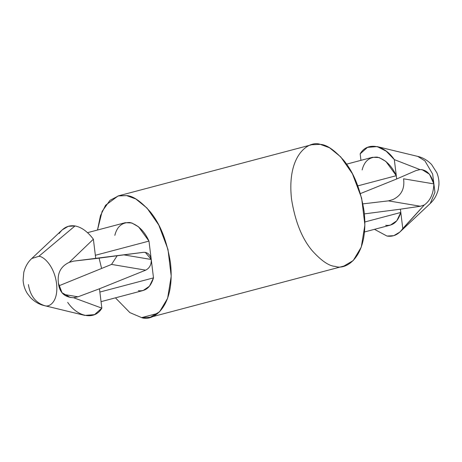 <?xml version="1.0" encoding="UTF-8"?>
<svg xmlns="http://www.w3.org/2000/svg" width="462" height="462" viewBox="0 0 462 462"><rect width="100%" height="100%" fill="white"/><g stroke="black" fill="none" stroke-linecap="round" stroke-linejoin="round"><path stroke-width="0.69" d="M362.139 169.941C364.333 161.146 369.386 156.866 377.287 157.109C385.458 159.569 391.793 165.766 396.292 175.687L357.836 185.863L396.292 175.687L394.317 159.609L419.987 169.594C426.57 169.577 431.19 174.347 433.853 183.899L403.58 178.806C404.885 188.715 401.282 195.657 392.769 199.636C401.282 195.657 404.885 188.715 403.58 178.806L433.853 183.899L429.51 174.255L422.031 169.635L419.987 169.594L416.008 170.576L396.696 178.967L360.412 193.578L396.696 178.967L396.292 175.687L385.88 161.429L379.111 157.548L372.505 157.294L346.569 164.154M101.045 301.651L143.133 290.517L149.457 286.221L153.5 277.876L99.867 292.059L101.842 308.142L73.579 297.719L77.991 296.812L99.463 288.779L145.697 270.16C149.642 268.11 151.49 264.553 151.241 259.488L123.903 254.885L151.241 259.488L145.328 252.356L143.509 252.321L73.614 261.134L69.236 262.364L93.376 239.201C87.572 231.56 81.451 227.137 75.023 225.941L68.22 226.334L62.214 229.891L31.774 258.501L38.831 256.323L75.023 225.941L38.831 256.323C43.006 256.058 54.112 265.182 56.555 283.501C58.599 301.75 49.313 307.444 44.895 305.728L44.231 305.59L44.895 305.728C35.747 302.945 30.244 295.899 28.39 284.592C30.244 295.899 35.747 302.945 44.895 305.728C49.313 307.444 58.599 301.75 56.555 283.501C54.112 265.182 43.006 256.058 38.831 256.323L31.774 258.501C27.939 262.006 25.277 266.614 23.781 272.343L23.1 280.359C23.464 285.308 24.919 289.749 27.46 293.676L30.457 297.528C34.575 301.755 39.166 304.441 44.231 305.59L84.829 315.407L94.537 314.628L101.842 308.142C94.987 320.31 77.882 317.434 67.689 302.391M73.579 297.719C64.518 297.314 59.471 292.475 58.426 283.194C57.121 273.285 60.724 266.343 69.236 262.364C60.724 266.343 57.121 273.285 58.426 283.194L62.006 292.717L70.276 297.459L73.579 297.719L101.842 308.142L99.463 288.779L77.991 296.812L63.56 294.381L77.991 296.812L73.579 297.719M59.223 233.454C63.363 227.489 68.63 224.982 75.023 225.941C81.451 227.137 87.572 231.56 93.376 239.201L95.351 255.284L148.983 241.1L138.577 226.842L131.803 222.961L125.196 222.707L87.526 232.669M114.83 235.354C117.03 226.553 122.078 222.274 129.978 222.522C138.155 224.982 144.49 231.173 148.983 241.1L151.241 259.488C151.49 264.553 149.642 268.11 145.697 270.16L111.544 264.414L58.888 285.822L111.544 264.414L145.697 270.16L99.463 288.779L99.867 292.059L153.5 277.876C150.624 287.266 145.576 291.539 138.352 290.708M117.146 255.769L111.544 264.414L117.146 255.769M364.506 231.97L390.442 225.11L396.766 220.807L400.808 212.462L364.876 221.968L400.808 212.462C397.932 221.852 392.879 226.132 385.66 225.294M374.48 229.331L386.983 236.059C393.376 237.018 398.642 234.511 402.783 228.546L400.404 209.182L420.385 206.248L424.33 204.949L399.792 232.109L393.786 235.666L386.983 236.059L374.48 229.331M394.317 159.609C384.124 144.566 367.019 141.69 360.164 153.858L360.961 160.349L360.164 153.858L367.469 147.372L377.177 146.593L386.249 151.207L394.317 159.609L396.696 178.967L416.008 170.576L419.987 169.594L394.317 159.609M417.111 156.272L417.775 156.41C422.846 157.559 427.437 160.25 431.566 164.484L436.867 172.776C438.507 176.882 439.183 180.988 438.9 185.095L438.178 189.853C436.665 195.49 434.014 200.04 430.232 203.499L434.933 192.29L432.657 174.093L424.93 160.886L417.775 156.41L424.93 160.886L432.657 174.093L434.933 192.29L430.232 203.499L399.792 232.109M433.853 183.899C433.552 193.532 430.376 200.548 424.33 204.949C430.376 200.548 433.552 193.532 433.853 183.899M392.769 199.636L388.392 200.866L420.385 206.248L388.392 200.866L362.918 203.869L388.392 200.866L392.769 199.636M364.397 213.889L400.404 209.182L364.397 213.889M141.655 317.619C152.576 321.858 175.508 307.79 170.455 262.722C166.892 240.627 160.054 223.544 149.948 211.469C140.639 201.137 132.883 195.853 126.675 195.605L118.647 195.807L109.979 200.329L102.125 211.382L97.499 230.03L100.473 215.61L105.573 205.261L118.116 195.94L126.675 195.605L135.857 198.995L147.026 208.091L158.766 225.017L167.977 249.388L171.211 276.212L167.619 298.313L159.575 311.763L150.214 317.284L141.655 317.619L129.88 312.618L115.436 297.846L129.88 312.618L141.655 317.619L157.819 313.346M99.087 258.131L101.594 268.422L99.087 258.131M151.241 259.488L153.5 277.876L148.983 241.1L95.351 255.284L95.755 258.564L143.509 252.321C147.696 252.223 150.271 254.608 151.241 259.488M150.214 317.284L343.89 266.06L353.245 260.539L361.29 247.089L364.888 224.988L361.654 198.163L352.442 173.793L340.696 156.866L329.533 147.771L320.351 144.381L311.792 144.716L118.116 195.94M335.331 266.395C329.123 266.147 321.367 260.863 312.058 250.531C301.952 238.456 295.114 221.373 291.551 199.278C286.498 154.21 309.43 140.142 320.351 144.381C326.559 144.629 334.315 149.913 343.618 160.245C353.73 172.32 360.568 189.403 364.131 211.492C369.178 256.566 346.246 270.634 335.331 266.395M424.33 204.949L420.385 206.248L400.404 209.182L402.783 228.546L424.33 204.949M93.376 239.201L69.236 262.364L73.614 261.134L95.755 258.564L93.376 239.201M417.775 156.41L377.171 146.593"/></g></svg>
